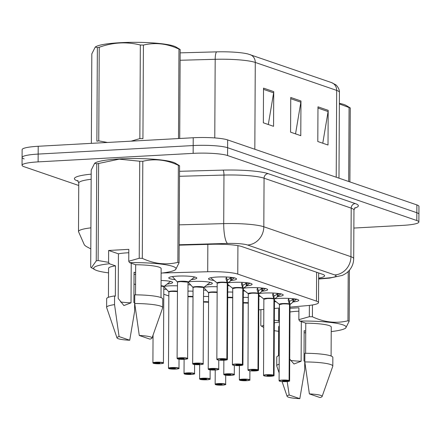 <?xml version="1.0" encoding="UTF-8"?>
<svg xmlns="http://www.w3.org/2000/svg" width="441" height="441" viewBox="0 0 441 441"><rect width="100%" height="100%" fill="white"/><g stroke="black" fill="none" stroke-linecap="round" stroke-linejoin="round"><path stroke-width="0.66" d="M228.195 282.78A14.018 2.001 0.3 0 1 232.644 282.378A14.018 2.001 0.3 0 1 252.109 284.324A14.018 2.001 0.3 0 1 246.42 285.9M243.757 288.127A14.018 2.001 0.3 0 1 248.206 287.725A14.018 2.001 0.3 0 1 267.67 289.665A14.018 2.001 0.3 0 1 261.976 291.242M259.319 293.469A14.018 2.001 0.3 0 1 263.768 293.067A14.018 2.001 0.3 0 1 283.232 295.012A14.018 2.001 0.3 0 1 277.538 296.589M274.881 298.816A14.018 2.001 0.3 0 1 279.329 298.414A14.018 2.001 0.3 0 1 298.794 300.354A14.018 2.001 0.3 0 1 293.1 301.936M213.951 280.443A14.018 2.001 0.3 0 1 208.51 278.828A14.018 2.001 0.3 0 1 217.088 277.031A14.018 2.001 0.3 0 1 236.552 278.977A14.018 2.001 0.3 0 1 230.858 280.553M188.461 281.865A14.018 2.001 0.3 0 1 192.893 281.463A14.018 2.001 0.3 0 1 212.358 283.409A14.018 2.001 0.3 0 1 206.901 284.963M204.018 287.212A14.018 2.001 0.3 0 1 208.455 286.81A14.018 2.001 0.3 0 1 217.231 286.755M227.738 288.431A14.018 2.001 0.3 0 1 227.92 288.75A14.018 2.001 0.3 0 1 227.732 289.07M227.721 292.03A14.018 2.001 0.3 0 1 232.793 292.096M243.3 293.778A14.018 2.001 0.3 0 1 243.476 294.097A14.018 2.001 0.3 0 1 243.294 294.417M243.278 297.377A14.018 2.001 0.3 0 1 248.355 297.443M258.861 299.119A14.018 2.001 0.3 0 1 259.038 299.445A14.018 2.001 0.3 0 1 258.856 299.764M175.204 279.633A14.018 2.001 0.3 0 1 168.76 277.918A14.018 2.001 0.3 0 1 177.332 276.121A14.018 2.001 0.3 0 1 196.796 278.062A14.018 2.001 0.3 0 1 191.344 279.616M164.267 286.297A14.018 2.001 0.3 0 1 168.699 285.895A14.018 2.001 0.3 0 1 177.48 285.84M187.987 287.515A14.018 2.001 0.3 0 1 188.164 287.841A14.018 2.001 0.3 0 1 187.982 288.16M187.965 291.115A14.018 2.001 0.3 0 1 193.042 291.187M203.544 292.863A14.018 2.001 0.3 0 1 203.725 293.182A14.018 2.001 0.3 0 1 203.544 293.502M203.527 296.462A14.018 2.001 0.3 0 1 208.599 296.528M161.086 280.465A14.018 2.001 0.3 0 1 172.607 282.494A14.018 2.001 0.3 0 1 167.15 284.048M289.996 307.118L306.495 305.685A26.284 3.748 -179.7 0 0 318.518 302.598A26.284 3.748 -179.7 0 0 316.456 301.126L237.771 274.098A26.284 3.748 -179.7 0 0 207.7 271.75L162.398 272.99M258.801 309.83L263.878 309.389M274.401 308.474L279.473 308.033M133.992 284.01L135.569 284.55M163.782 294.241L168.848 295.983M229.507 285.785A14.018 2.001 0.3 0 1 227.754 285.548M245.069 291.132A14.018 2.001 0.3 0 1 243.316 290.889M260.631 296.473A14.018 2.001 0.3 0 1 258.873 296.236M276.193 301.82A14.018 2.001 0.3 0 1 274.434 301.578M190.76 284.98A14.018 2.001 0.3 0 1 187.998 284.632M206.322 290.321A14.018 2.001 0.3 0 1 203.56 289.974M166.571 289.406A14.018 2.001 0.3 0 1 163.809 289.064M78.741 185.49L24.112 166.726A26.284 3.748 0.3 0 1 22.05 165.254A26.284 3.748 0.3 0 1 38.124 161.886L193.141 153.358A26.284 3.748 0.3 0 1 227.573 155.535L416.806 220.533L416.844 212.727A26.284 3.748 0.3 0 1 418.911 214.199A26.284 3.748 0.3 0 0 416.844 212.727L227.617 147.729L416.844 212.727L416.888 204.922A26.284 3.748 0.3 0 1 418.95 206.394L418.867 222.005A26.284 3.748 0.3 0 1 402.793 225.373L353.864 228.063M193.141 153.358L193.186 145.552A26.284 3.748 0.3 0 1 227.617 147.729A26.284 3.748 0.3 0 0 193.186 145.552L38.169 154.08L193.186 145.552L193.224 137.746A26.284 3.748 0.3 0 1 227.655 139.924L416.888 204.922M24.156 158.92A26.284 3.748 0.3 0 1 22.089 157.448A26.284 3.748 0.3 0 1 38.169 154.08A26.284 3.748 0.3 0 0 22.089 157.448L22.133 149.642A26.284 3.748 0.3 0 1 38.207 146.274L193.224 137.746M180.16 52.865L216.63 51.862A28.737 4.101 0.3 0 1 248.024 54L331.445 82.561A8.759 7.988 109 0 1 336.676 90.399L255.278 62.44A8.759 7.988 -71 0 0 250.053 54.601M273.734 91.629L273.552 126.319L263.343 122.813L263.525 88.123L273.734 91.629A7.012 6.389 -71 0 1 273.629 92.842L263.52 89.369M328.187 110.338L328.01 145.023L317.796 141.517L317.978 106.827L328.187 110.338A7.012 6.389 -71 0 1 328.087 111.545L317.972 108.073M300.96 100.983L300.779 135.674L290.569 132.168L290.751 97.478L300.96 100.983A7.012 6.389 -71 0 1 300.856 102.196L290.746 98.718M295.542 133.871L300.856 102.196M322.768 143.226L328.087 111.545M268.31 124.522L273.629 92.842M416.806 220.533A26.284 3.748 0.3 0 1 418.867 222.005M318.65 278.1A26.284 3.748 -179.7 0 0 324.593 275.757A26.284 3.748 -179.7 0 0 322.531 274.285L241.993 246.624A26.284 3.748 -179.7 0 0 211.923 244.27L179.151 245.168M153.446 363.296L153.573 363.356A5.083 0.722 -179.7 0 0 160.138 363.748A5.083 0.722 -179.7 0 0 162.845 362.816A5.083 0.722 -179.7 0 0 156.191 362.392A5.083 0.722 -179.7 0 0 153.402 363.301L153.275 363.246M161.059 285.746A5.419 0.772 0.3 0 1 163.898 286.584L163.407 286.49A5.253 0.75 0.3 0 1 163.82 286.782A5.259 0.75 -179.7 0 0 163.407 286.49A5.259 0.75 -179.7 0 0 161.059 286.11A5.253 0.75 0.3 0 1 163.407 286.49L161.059 286.11M153.402 363.301L157.481 362.838L159.918 363.081L158.843 363.307L156.583 362.954M156.583 363.169L153.573 363.356M177.64 358.869L177.762 358.93A5.083 0.722 -179.7 0 0 184.332 359.321A5.083 0.722 -179.7 0 0 187.039 358.384A5.083 0.722 -179.7 0 0 180.38 357.965A5.083 0.722 -179.7 0 0 177.591 358.869L177.469 358.814M177.547 282.201A5.253 0.75 0.3 0 1 182.045 281.579A5.253 0.75 0.3 0 1 187.601 282.058A5.253 0.75 0.3 0 1 188.015 282.35A5.259 0.75 -179.7 0 0 187.601 282.058A5.259 0.75 -179.7 0 0 180.716 281.623A5.259 0.75 -179.7 0 0 177.497 282.295L177.431 282.091A5.419 0.772 0.3 0 1 182.767 281.215A5.419 0.772 0.3 0 1 188.092 282.152L180.716 281.623M177.591 358.869L181.675 358.406L184.106 358.649L183.037 358.875L180.771 358.527M172.376 276.595L177.514 282.146M180.771 358.742L177.762 358.93M234.358 277.731L229.441 281.81L227.44 282.935L227.275 280.085M226.861 359.084L226.702 359.266A5.083 0.722 -179.7 0 0 220.136 358.875A5.083 0.722 -179.7 0 0 217.424 359.812A5.083 0.722 -179.7 0 0 224.083 360.231C220.153 360.28 217.826 360.099 217.115 359.696L216.851 359.354A5.259 0.75 0.3 0 1 220.07 358.682A5.259 0.75 0.3 0 1 226.861 359.084L227.253 282.935A0.435 0.391 107 0 1 227.258 282.868L225.935 278.85M227.369 359.409C226.564 359.602 229.182 359.691 224.094 360.236A5.083 0.722 -179.7 0 0 226.872 359.327L227.038 359.145A5.259 0.75 0.3 0 1 227.369 359.409L227.765 283.265A5.259 0.75 -179.7 0 0 227.435 283.006A0.435 0.408 111.3 0 1 227.44 282.935M220.467 282.538A5.259 0.75 -179.7 0 0 217.253 283.21L220.467 282.538A5.259 0.75 -179.7 0 1 227.258 282.94A5.253 0.75 0.3 0 0 221.685 282.494A5.253 0.75 0.3 0 0 217.297 283.116M227.038 359.145L227.435 283.006A5.253 0.75 0.3 0 1 227.721 283.166M226.872 359.327L222.788 359.79L220.357 359.547L226.702 359.266M227.258 282.868L227.275 279.848L226.376 277.45M225.979 278.492L226.553 277.009M227.451 279.908L229.375 278.861L230.93 277.345M230.615 280.774L230.626 277.637M95.278 47.005L96.149 46.531A41.184 5.876 0.3 0 1 133.017 42.33A41.184 5.876 0.3 0 1 173.963 46.118A41.184 5.876 0.3 0 1 175.904 46.95L180.176 49.519L179.708 138.491M178.5 138.557L178.969 49.105A47.314 6.747 0.3 0 1 179.597 49.315A47.314 6.747 0.3 0 1 180.176 49.519M131.148 141.164L139.852 138.601A47.314 6.747 0.3 0 1 142.928 138.672L143.419 45.081A47.314 6.747 0.3 0 0 140.337 45.015C126.694 41.564 112.995 42.319 99.242 47.275L98.751 140.861L107.433 142.465M99.242 47.275A47.314 6.747 0.3 0 0 97.367 47.617L96.877 141.203A47.314 6.747 0.3 0 1 98.751 140.861M97.367 47.617L95.278 47.011L91.822 53.901L91.353 143.353M139.852 138.601L140.337 45.015M178.969 49.105C167.189 43.571 155.337 42.231 143.419 45.081M139.224 258.277L139.731 161.219A47.314 6.747 0.3 0 1 142.807 161.29L142.3 258.349A47.314 6.747 0.3 0 0 139.224 258.277L128.75 261.237L128.816 249.352L108.629 250.46L118.431 253.823A19.806 2.822 0.3 0 1 127.24 252.831A19.806 2.822 0.3 0 1 128.794 252.754M94.672 163.22L91.21 170.11L90.703 267.163L91.419 267.742L96.248 260.879L96.755 163.826L94.672 163.22L95.537 162.74A41.184 5.876 0.3 0 1 119.412 158.92A41.184 5.876 0.3 0 1 175.292 163.159L179.57 165.728L179.057 262.786L175.601 269.677L174.735 270.157A41.184 5.876 0.3 0 1 161.125 273.139M96.755 163.826A47.314 6.747 0.3 0 1 98.63 163.479L98.123 260.537L108.569 262.345L109.351 263.74A41.184 5.876 0.3 0 0 94.98 269.738L91.419 267.742M139.731 161.219L119.197 159.157L98.63 163.479M135.624 274.357A41.184 5.876 0.3 0 1 134.042 274.352M108.552 272.863A41.184 5.876 0.3 0 1 94.98 269.738M96.248 260.879A47.314 6.747 0.3 0 1 98.123 260.537M118.431 253.823L118.194 298.414L123.904 305.569L131.016 302.818A19.806 2.822 0.3 0 1 120.503 301.958M129.72 340.237A17.524 2.497 0.3 0 1 116.997 337.889A17.524 2.497 0.3 0 1 119.092 336.588L129.72 340.237L134.593 311.506L134.637 302.835L133.893 302.576L134.053 272.224L135.63 272.764M116.997 337.889L106.656 307.559A28.037 3.997 0.3 0 1 106.623 307.36A28.037 3.997 0.3 0 1 114.539 304.615L114.588 295.944L115.333 296.203L115.487 265.846L109.351 263.74M119.092 336.588L114.539 304.615M106.623 307.36L106.667 298.689A28.037 3.997 0.3 0 1 114.588 295.944M108.425 297.306L108.58 268.343A26.284 3.748 0.3 0 1 115.487 265.846M128.75 261.237L129.533 262.627A41.184 5.876 0.3 0 1 174.735 270.157M142.3 258.349C154.08 263.883 165.932 265.223 177.855 262.373A47.314 6.747 0.3 0 1 179.057 262.786M177.855 262.373L178.362 165.314A47.314 6.747 0.3 0 1 179.57 165.728M178.362 165.314C166.582 159.78 154.73 158.44 142.807 161.29M131.016 302.818L131.225 263.211M139.279 335.48A17.524 2.497 0.3 0 1 152.002 338.076A17.524 2.497 0.3 0 1 149.907 339.129L139.279 335.48L134.726 303.507A28.037 3.997 0.3 0 1 162.696 307.653A28.037 3.997 0.3 0 1 162.663 307.851L152.002 338.076M134.726 303.507L134.77 294.836A28.037 3.997 0.3 0 1 162.74 298.981L162.696 307.653M129.533 262.627L135.674 264.738A26.284 3.748 0.3 0 1 161.147 268.619L160.998 297.581M135.674 264.738L135.514 294.842M108.629 250.46L108.569 262.345M339.372 103.337A41.184 5.876 0.3 0 1 344.068 104.55A41.184 5.876 0.3 0 1 346.003 105.377L350.275 107.951L349.889 181.912M348.688 181.499L349.074 107.538A47.314 6.747 0.3 0 1 349.696 107.742A47.314 6.747 0.3 0 1 350.275 107.951M349.074 107.538L339.366 103.938M289.969 311.991A19.806 2.822 0.3 0 1 297.339 311.258A19.806 2.822 0.3 0 1 298.899 311.186M305.723 332.784A41.184 5.876 0.3 0 1 304.141 332.779M278.657 331.296A41.184 5.876 0.3 0 1 274.28 330.667M274.324 322.829A41.184 5.876 0.3 0 1 279.401 322.173M279.451 322.167L278.668 320.778L274.335 320.199M260.89 309.648L260.807 325.596L261.524 326.169L263.795 325.359M289.72 359.095L294.004 363.996L301.12 361.251A19.806 2.822 0.3 0 1 290.602 360.391M299.825 398.67A17.524 2.497 0.3 0 1 287.102 396.321A17.524 2.497 0.3 0 1 289.197 395.02L299.825 398.67L304.692 369.933L304.742 361.262L303.998 361.008L304.158 330.651L305.734 331.197M279.136 372.959L276.755 365.986A28.037 3.997 0.3 0 1 276.722 365.787A28.037 3.997 0.3 0 1 279.181 364.167M289.197 395.02L287.19 381.553M276.722 365.787L276.766 357.116A28.037 3.997 0.3 0 1 279.225 355.496M278.53 355.733L278.679 326.77A26.284 3.748 0.3 0 1 279.379 325.921M289.991 308.27L298.915 307.779L298.855 319.664L309.323 316.71A47.314 6.747 0.3 0 1 312.404 316.776C324.185 322.31 336.036 323.655 347.955 320.8A47.314 6.747 0.3 0 1 349.162 321.213L345.705 328.11L344.834 328.584A41.184 5.876 0.3 0 1 331.23 331.571M298.855 319.664L299.637 321.059A41.184 5.876 0.3 0 1 344.834 328.584M309.323 316.71L309.384 305.387M312.465 304.957L312.404 316.776M347.955 320.8L348.214 271.485M349.426 270.184L349.162 321.213M301.12 361.251L301.324 321.638M309.384 393.907A17.524 2.497 0.3 0 1 322.106 396.503A17.524 2.497 0.3 0 1 320.006 397.556L309.384 393.907L304.83 361.934A28.037 3.997 0.3 0 1 332.801 366.08A28.037 3.997 0.3 0 1 332.762 366.278L322.106 396.503M304.83 361.934L304.874 353.263A28.037 3.997 0.3 0 1 332.845 357.408L332.801 366.08M299.637 321.059L305.778 323.165A26.284 3.748 0.3 0 1 331.252 327.046L331.097 356.008M305.778 323.165L305.619 353.269M279.473 308.849L278.734 308.887L278.668 320.778M278.734 308.887L279.467 309.141M169.008 368.643L169.135 368.704A5.083 0.722 -179.7 0 0 175.7 369.095A5.083 0.722 -179.7 0 0 178.407 368.158A5.083 0.722 -179.7 0 0 171.753 367.739A5.083 0.722 -179.7 0 0 168.958 368.643L168.837 368.588M168.914 291.975A5.253 0.75 0.3 0 1 172.177 291.391A5.253 0.75 0.3 0 1 177.453 291.54A5.259 0.75 -179.7 0 0 172.084 291.402A5.259 0.75 -179.7 0 0 168.864 292.074L168.798 291.865A5.419 0.772 0.3 0 1 171.323 291.088A5.419 0.772 0.3 0 1 177.453 291.17M168.958 368.643L173.043 368.185L175.479 368.428L174.404 368.648L172.144 368.301M177.453 291.54L172.084 291.402M163.936 286.551L168.881 291.92M172.139 368.516L169.135 368.704M184.564 373.985L184.691 374.051A5.083 0.722 -179.7 0 0 191.256 374.442A5.083 0.722 -179.7 0 0 193.968 373.505A5.083 0.722 -179.7 0 0 187.309 373.086A5.083 0.722 -179.7 0 0 184.52 373.99L184.393 373.935M193.009 296.881A5.259 0.75 -179.7 0 0 187.938 296.732A5.253 0.75 0.3 0 1 193.009 296.881L187.938 296.732M184.52 373.99L188.605 373.527L191.036 373.77L189.966 373.996L187.701 373.648M187.701 373.863L184.691 374.051M200.126 379.332L200.253 379.392A5.083 0.722 -179.7 0 0 206.818 379.784A5.083 0.722 -179.7 0 0 209.53 378.847A5.083 0.722 -179.7 0 0 202.871 378.428A5.083 0.722 -179.7 0 0 200.082 379.332L199.955 379.277M208.571 302.228A5.259 0.75 -179.7 0 0 203.499 302.074A5.253 0.75 0.3 0 1 208.571 302.228L203.499 302.074M200.082 379.332L204.166 378.874L206.597 379.117L205.528 379.343L203.262 378.99M203.262 379.205L200.253 379.392M215.688 384.679L215.814 384.739A5.083 0.722 -179.7 0 0 222.38 385.131A5.083 0.722 -179.7 0 0 225.086 384.194A5.083 0.722 -179.7 0 0 218.433 383.775A5.083 0.722 -179.7 0 0 215.643 384.679L215.517 384.624M215.643 384.679L219.723 384.216L222.159 384.458L221.084 384.684L218.824 384.337M218.824 384.552L215.814 384.739M249.92 283.072L245.003 287.157L242.997 288.276L242.837 285.426M242.423 364.431L242.263 364.613A5.083 0.722 -179.7 0 0 235.692 364.222A5.083 0.722 -179.7 0 0 232.986 365.159A5.083 0.722 -179.7 0 0 239.645 365.578C235.715 365.622 233.388 365.446 232.672 365.043L232.413 364.701A5.259 0.75 0.3 0 1 235.626 364.023A5.259 0.75 0.3 0 1 242.423 364.431L242.815 288.282A0.435 0.391 107 0 1 242.82 288.216L241.497 284.197M243.316 288.078A5.419 0.772 0.3 0 1 243.399 288.408L243.322 288.607A5.259 0.75 -179.7 0 0 242.997 288.348L242.991 288.342A0.435 0.408 111.3 0 1 242.997 288.276M236.029 287.885A5.259 0.75 -179.7 0 0 232.809 288.557L236.029 287.885A5.259 0.75 -179.7 0 1 242.82 288.287A5.253 0.75 0.3 0 0 237.247 287.835A5.253 0.75 0.3 0 0 232.854 288.458M242.6 364.492A5.259 0.75 0.3 0 1 242.925 364.757C242.126 364.95 244.744 365.038 239.656 365.578A5.083 0.722 -179.7 0 0 242.434 364.674L242.815 289.219M242.434 364.674L238.349 365.131L235.918 364.889L242.263 364.613M242.82 288.216L242.837 285.189L241.933 282.797M241.541 283.839L242.109 282.356M243.013 285.25L244.931 284.208L246.486 282.692M249.672 283.265L246.183 282.984L246.177 286.121M265.476 288.42L260.559 292.499L258.558 293.623L258.393 290.773M257.979 369.773L257.82 369.96A5.083 0.722 -179.7 0 0 251.254 369.569A5.083 0.722 -179.7 0 0 248.548 370.501A5.083 0.722 -179.7 0 0 255.201 370.925C251.276 370.969 248.95 370.787 248.233 370.385L247.974 370.043A5.259 0.75 0.3 0 1 251.188 369.371A5.259 0.75 0.3 0 1 257.979 369.773L258.376 293.629A0.435 0.391 107 0 1 258.382 293.563L257.053 289.539M258.878 293.425A5.419 0.772 0.3 0 1 258.961 293.75L258.884 293.949A5.259 0.75 -179.7 0 0 258.558 293.695L258.553 293.689A0.435 0.408 111.3 0 1 258.558 293.623M251.585 293.226A5.259 0.75 -179.7 0 0 248.371 293.899L251.585 293.226A5.259 0.75 -179.7 0 1 258.382 293.634A5.253 0.75 0.3 0 0 252.809 293.182A5.253 0.75 0.3 0 0 248.415 293.805M258.161 369.834A5.259 0.75 0.3 0 1 258.487 370.098C257.687 370.297 260.306 370.379 255.212 370.925A5.083 0.722 -179.7 0 0 257.996 370.016L258.376 294.566M257.996 370.016L253.911 370.479L251.475 370.236L257.82 369.96M258.382 293.563L258.398 290.536L257.494 288.144M257.103 289.18L257.671 287.697M258.575 290.597L260.493 289.555L262.048 288.034M261.739 291.468L261.745 288.326M281.038 293.767L276.121 297.846L274.12 298.965L273.955 296.12M273.541 375.12L273.381 375.302A5.083 0.722 -179.7 0 0 266.816 374.911A5.083 0.722 -179.7 0 0 264.109 375.848A5.083 0.722 -179.7 0 0 270.763 376.267A5.083 0.722 -179.7 0 0 273.552 375.363L273.718 375.181A5.259 0.75 0.3 0 1 274.048 375.445C273.249 375.638 275.862 375.726 270.774 376.272C266.838 376.311 264.512 376.134 263.795 375.732L263.536 375.39A5.259 0.75 0.3 0 1 266.75 374.718A5.259 0.75 0.3 0 1 273.541 375.12L273.938 298.97A0.435 0.391 107 0 1 273.938 298.904L272.615 294.886M274.44 298.766A5.419 0.772 0.3 0 1 274.517 299.097L274.44 299.296A5.259 0.75 -179.7 0 0 274.12 299.037A0.435 0.408 111.3 0 1 274.12 298.965M267.147 298.574A5.259 0.75 -179.7 0 0 263.933 299.246L267.147 298.574A5.259 0.75 -179.7 0 1 273.938 298.976A5.253 0.75 0.3 0 0 268.365 298.524A5.253 0.75 0.3 0 0 263.977 299.152M273.718 375.181L274.115 299.037A5.253 0.75 0.3 0 1 274.401 299.202M273.552 375.363L269.473 375.826L267.037 375.583L273.381 375.302M273.938 298.904L273.955 295.883L273.056 293.486M272.659 294.527L273.233 293.045M274.137 295.944L276.055 294.897L277.61 293.381M280.796 293.954L277.306 293.673L277.295 296.81M296.6 299.108L291.683 303.188L289.676 304.312L289.517 301.462M289.103 380.467L288.943 380.649A5.083 0.722 -179.7 0 0 282.378 380.258A5.083 0.722 -179.7 0 0 279.666 381.195A5.083 0.722 -179.7 0 0 286.325 381.614A5.083 0.722 -179.7 0 0 289.114 380.71L289.279 380.528A5.259 0.75 0.3 0 1 289.61 380.787C288.805 380.985 291.424 381.074 286.336 381.614C282.394 381.658 280.068 381.476 279.357 381.074L279.092 380.732A5.259 0.75 0.3 0 1 282.312 380.059A5.259 0.75 0.3 0 1 289.103 380.467L289.494 304.318A0.435 0.391 107 0 1 289.5 304.251L288.177 300.233M289.996 304.114A5.419 0.772 0.3 0 1 290.079 304.444L290.002 304.643A5.259 0.75 -179.7 0 0 289.676 304.384A0.435 0.408 111.3 0 1 289.682 304.312M279.539 304.494A5.253 0.75 0.3 0 1 283.927 303.871A5.253 0.75 0.3 0 1 289.494 304.318A5.259 0.75 -179.7 0 0 282.709 303.915A5.259 0.75 -179.7 0 0 279.495 304.593L282.709 303.921M289.279 380.528L289.676 304.384A5.253 0.75 0.3 0 1 289.963 304.549M289.114 380.71L285.029 381.167L282.598 380.925L288.943 380.649M289.5 304.251L289.517 301.225L288.618 298.833M288.221 299.869L288.794 298.386M289.693 301.286L291.617 300.244L293.171 298.722M296.352 299.301L292.868 299.015L292.857 302.157M193.197 364.211L193.323 364.272A5.083 0.722 -179.7 0 0 199.889 364.663A5.083 0.722 -179.7 0 0 202.601 363.726A5.083 0.722 -179.7 0 0 195.942 363.307A5.083 0.722 -179.7 0 0 193.152 364.216L193.026 364.161M193.064 287.637L192.987 287.438A5.419 0.772 0.3 0 1 198.323 286.556A5.419 0.772 0.3 0 1 203.648 287.499L203.163 287.405A5.253 0.75 0.3 0 1 203.571 287.697A5.259 0.75 -179.7 0 0 203.163 287.405A5.259 0.75 -179.7 0 0 196.273 286.97A5.259 0.75 -179.7 0 0 193.059 287.642L192.662 363.786A5.259 0.75 0.3 0 1 195.876 363.114A5.259 0.75 0.3 0 1 203.174 363.842C202.022 363.963 205.82 363.908 199.9 364.663L193.274 364.266M193.152 364.216L197.237 363.753L199.668 363.996L198.599 364.222L196.333 363.869M193.103 287.543A5.253 0.75 0.3 0 1 197.601 286.92A5.253 0.75 0.3 0 1 203.163 287.405L196.273 286.97M188.131 282.119L193.07 287.493M196.333 364.084L193.323 364.272M208.758 369.558L208.885 369.619A5.083 0.722 -179.7 0 0 215.451 370.01A5.083 0.722 -179.7 0 0 218.157 369.073A5.083 0.722 -179.7 0 0 211.504 368.654A5.083 0.722 -179.7 0 0 208.714 369.558L208.587 369.503M208.665 292.89A5.253 0.75 0.3 0 1 211.928 292.306A5.253 0.75 0.3 0 1 217.204 292.449A5.259 0.75 -179.7 0 0 211.834 292.311A5.259 0.75 -179.7 0 0 208.621 292.989L208.549 292.78A5.419 0.772 0.3 0 1 211.079 291.997A5.419 0.772 0.3 0 1 217.204 292.085M208.714 369.558L212.799 369.095L215.23 369.338L214.155 369.564L211.895 369.216M217.204 292.449L211.834 292.311M203.692 287.466L208.632 292.835M211.895 369.431L208.885 369.619M224.32 374.9L224.447 374.96A5.083 0.722 -179.7 0 0 231.012 375.352A5.083 0.722 -179.7 0 0 233.719 374.42A5.083 0.722 -179.7 0 0 227.065 373.996A5.083 0.722 -179.7 0 0 224.271 374.905L224.149 374.85M232.765 297.796A5.259 0.75 -179.7 0 0 227.688 297.642A5.253 0.75 0.3 0 1 232.765 297.796L227.688 297.642M224.271 374.905L228.355 374.442L230.792 374.685L229.717 374.911L227.457 374.558M227.451 374.773L224.447 374.96M239.882 380.247L240.003 380.307A5.083 0.722 -179.7 0 0 246.574 380.699A5.083 0.722 -179.7 0 0 249.281 379.762A5.083 0.722 -179.7 0 0 242.622 379.343A5.083 0.722 -179.7 0 0 239.832 380.247L239.711 380.192M248.322 303.143A5.259 0.75 -179.7 0 0 243.25 302.989A5.253 0.75 0.3 0 1 248.322 303.143L243.25 302.989M239.832 380.247L243.917 379.789L246.348 380.032L245.279 380.252L243.013 379.905M243.013 380.12L240.003 380.307M207.843 244.38L207.7 271.75M237.92 245.648L237.771 274.098M316.605 272.251L316.456 301.126M331.445 82.561L335.595 84.705C335.358 84.231 339.614 87.902 339.427 92.362A35.048 5 -179.7 0 0 336.676 90.399L336.218 177.216M254.826 149.256L255.278 62.44A35.048 5 -179.7 0 0 215.186 59.303A8.759 1.935 -91.6 0 1 216.63 51.862M214.773 137.934L215.186 59.303L180.121 60.268M38.207 146.274L38.124 161.886M227.655 139.924L227.573 155.535M90.802 248.911L86.193 246.453L84.418 245.014L78.504 231.597A35.048 5 0.3 0 1 90.912 227.848M78.2 181.119L77.495 180.876A4.382 3.997 109 0 1 78.024 180.887M77.495 180.876A39.431 5.623 0.3 0 1 91.193 174.156M91.166 179.283A35.048 5 -179.7 0 0 78.757 183.032L77.688 180.556M179.537 171.306L223.019 170.116A39.431 5.623 0.3 0 1 268.122 173.644L355.264 203.577A39.431 5.623 0.3 0 1 354.542 208.169M179.255 224.849L223.714 223.631L223.967 175.066L179.509 176.284M318.645 278.789L328.071 277.968A17.524 2.497 -179.7 0 0 334.713 274.93L247.572 244.998A17.524 2.497 -179.7 0 0 227.523 243.432A17.524 3.87 -91.6 0 1 223.714 223.631A35.048 5 0.3 0 1 263.812 226.768L264.065 178.203A35.048 5 -179.7 0 0 223.967 175.066A4.382 0.97 88.4 0 0 223.019 170.116M247.572 244.998A17.524 15.975 -71 0 0 263.812 226.768L350.948 256.701L351.201 208.135L264.065 178.203A4.382 3.997 109 0 1 268.122 173.644M334.713 274.93A17.524 15.975 -71 0 0 350.948 256.701A35.048 5 0.3 0 1 353.704 258.658L353.958 210.092A35.048 5 -179.7 0 0 351.201 208.135A4.382 3.997 109 0 1 355.264 203.577M227.523 243.432L179.151 244.761M318.645 279.043L329.681 278.084A17.524 9.421 -95 0 1 328.071 277.968M163.898 286.584L170.507 281.43M153.055 335.094L152.906 362.871A5.259 0.75 0.3 0 1 156.125 362.199A5.259 0.75 0.3 0 1 163.424 362.926C162.271 363.048 166.07 362.998 160.149 363.753L153.523 363.351M177.497 282.295L177.1 358.439A5.259 0.75 0.3 0 1 180.314 357.767A5.259 0.75 0.3 0 1 187.612 358.494C186.466 358.621 190.258 358.566 184.338 359.321L177.712 358.924M227.754 282.731A5.419 0.772 0.3 0 1 227.837 283.061L227.76 283.26M216.851 359.354L217.176 283.012A5.419 0.772 0.3 0 1 220.583 282.168A5.419 0.772 0.3 0 1 227.132 282.516M227.253 283.872L227.435 283.006M234.11 277.924L230.632 277.648M231.415 280.085L231.426 277.747A0.876 0.336 93.7 0 1 231.453 277.406M168.864 292.074L168.468 368.218A5.259 0.75 0.3 0 1 171.681 367.54A5.259 0.75 0.3 0 1 178.98 368.274C177.833 368.395 181.631 368.34 175.711 369.095L169.079 368.698M187.938 296.363A5.419 0.772 0.3 0 1 193.015 296.517M184.101 359.332L184.029 373.56A5.259 0.75 0.3 0 1 187.243 372.888A5.259 0.75 0.3 0 1 194.542 373.615C193.395 373.736 197.188 373.687 191.267 374.442L184.641 374.045M203.499 301.71A5.419 0.772 0.3 0 1 208.571 301.859M199.663 364.679L199.591 378.907A5.259 0.75 0.3 0 1 202.805 378.229A5.259 0.75 0.3 0 1 210.103 378.962C208.951 379.084 212.749 379.028 206.829 379.784L200.203 379.387M215.225 370.021L215.147 384.249A5.259 0.75 0.3 0 1 218.367 383.576A5.259 0.75 0.3 0 1 225.665 384.304C224.513 384.431 228.311 384.376 222.391 385.131L215.765 384.734M232.413 364.701L232.738 288.359A5.419 0.772 0.3 0 1 236.144 287.51A5.419 0.772 0.3 0 1 242.693 287.863M242.991 288.342A5.253 0.75 0.3 0 1 243.283 288.513M246.971 285.432L246.988 283.094A0.876 0.336 93.7 0 1 247.015 282.753M247.974 370.043L248.3 293.7A5.419 0.772 0.3 0 1 251.701 292.857A5.419 0.772 0.3 0 1 258.25 293.21M258.553 293.689A5.253 0.75 0.3 0 1 258.839 293.86M265.234 288.612L261.756 288.337M262.533 290.773L262.544 288.436A0.876 0.336 93.7 0 1 262.571 288.094M263.536 375.39L263.856 299.048A5.419 0.772 0.3 0 1 267.263 298.204A5.419 0.772 0.3 0 1 273.811 298.551M273.933 299.908L274.115 299.037M278.095 296.12L278.106 293.783A0.876 0.336 93.7 0 1 278.133 293.441M279.092 380.732L279.418 304.389A5.419 0.772 0.3 0 1 282.824 303.546A5.419 0.772 0.3 0 1 289.373 303.899M289.494 305.255L289.676 304.384M293.656 301.468L293.667 299.125A0.876 0.336 93.7 0 1 293.695 298.789M203.648 287.499L210.258 282.345M208.621 292.989L208.218 369.128A5.259 0.75 0.3 0 1 211.437 368.455A5.259 0.75 0.3 0 1 218.736 369.183C217.584 369.31 221.382 369.255 215.462 370.01L208.836 369.613M227.694 297.278A5.419 0.772 0.3 0 1 232.765 297.427M223.857 360.247L223.78 374.475A5.259 0.75 0.3 0 1 226.994 373.803A5.259 0.75 0.3 0 1 234.298 374.53C233.146 374.652 236.944 374.602 231.023 375.357L224.397 374.955M243.25 302.625A5.419 0.772 0.3 0 1 248.327 302.774M239.413 365.595L239.342 379.822A5.259 0.75 0.3 0 1 242.556 379.144A5.259 0.75 0.3 0 1 249.854 379.877C248.707 379.999 252.5 379.944 246.58 380.699L239.954 380.302M318.672 272.962L318.518 302.598M339.427 92.362L338.975 178.164M22.05 165.254L22.089 157.448M78.504 231.597L78.757 183.032M353.958 210.092L355.049 207.634M329.681 278.084L342.282 275.416C345.094 274.021 346.907 272.869 347.723 271.948C351.576 268.365 353.572 263.939 353.704 258.658M163.424 362.926L163.82 286.782M152.906 362.871L153.336 363.29M187.612 358.494L188.015 282.35M188.092 282.152L194.702 276.998M177.1 358.439L177.53 358.858M227.837 283.061L229.441 281.81M217.176 283.012L210.622 277.786M263.784 327.442L261.524 326.175M287.102 396.321L282.069 381.575M178.98 368.274L179.029 359.178M168.468 368.218L168.897 368.632M194.542 373.615L194.591 364.52M184.029 373.56L184.459 373.979M210.103 378.962L210.153 369.867M199.591 378.907L200.016 379.326M225.665 384.304L225.709 375.208M215.147 384.249L215.577 384.668M243.399 288.408L245.003 287.157M242.925 364.757L243.327 288.612M232.738 288.359L227.76 284.39M258.961 293.75L260.559 292.499M258.487 370.098L258.884 293.954M248.3 293.7L243.322 289.737M274.517 299.097L276.121 297.846M274.048 375.445L274.445 299.301M263.856 299.048L258.878 295.079M290.079 304.444L291.683 303.188M289.61 380.787L290.007 304.648M279.418 304.389L274.44 300.426M203.174 363.842L203.571 287.697M192.662 363.786L193.092 364.205M218.736 369.183L218.78 360.088M208.218 369.128L208.648 369.547M234.298 374.53L234.342 365.435M223.78 374.475L224.21 374.894M249.854 379.877L249.904 370.782M239.342 379.822L239.772 380.236"/></g></svg>
